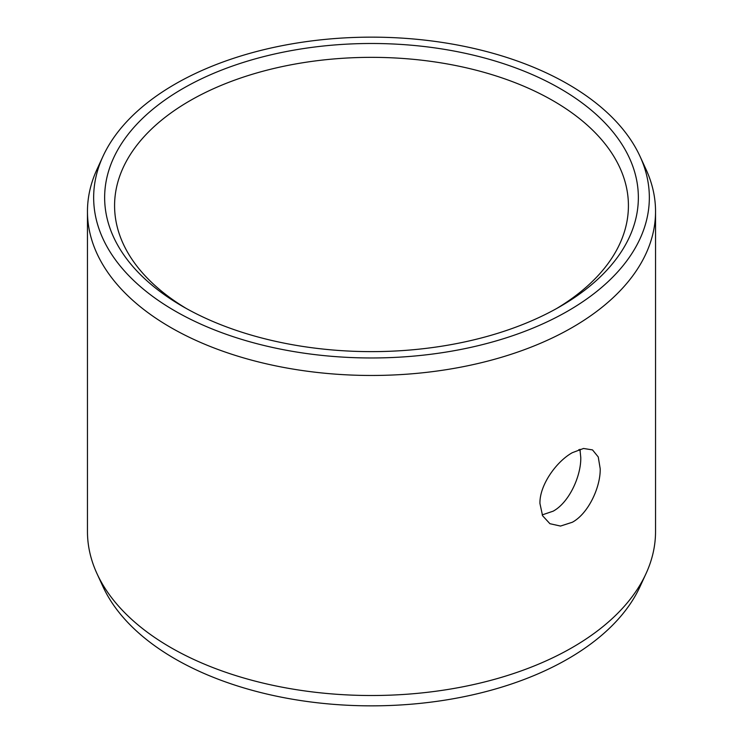 <?xml version="1.0" encoding="UTF-8"?>
<svg xmlns="http://www.w3.org/2000/svg" width="743" height="743" viewBox="0 0 743 743"><rect width="100%" height="100%" fill="white"/><g stroke="black" fill="none" stroke-linecap="round" stroke-linejoin="round"><path stroke-width="1.11" d="M182.806 88.612A266.858 154.07 180 0 1 560.194 88.612A266.858 154.07 180 0 1 560.203 306.497A266.858 154.07 180 0 1 560.194 306.506A266.858 154.07 0 0 1 182.797 306.497A266.858 154.07 0 0 1 182.806 88.612M186.382 308.531A256.92 148.331 0 0 1 114.58 205.681A256.92 148.331 0 0 1 189.837 100.788A256.92 148.331 180 0 1 469.817 68.635A256.92 148.331 180 0 1 628.42 205.681A256.92 148.331 180 0 1 556.618 308.531M542.186 514.899L553.163 511.175C569.268 502.454 581.175 475.817 580.775 457.539L579.939 449.292M572.351 452.673L583.524 448.475L592.515 449.905L598.245 456.954L600.205 468.749C600.613 487.027 588.437 513.534 572.351 522.245L560.51 526.063L549.913 523.704L542.576 515.726L539.947 503.54C539.409 485.188 556.414 461.468 572.351 452.673M655.54 531.524A284.04 163.989 180 0 1 645.973 573.726A284.04 163.989 180 0 1 572.351 647.487A284.04 163.989 0 0 1 297.776 689.894A284.04 163.989 0 0 1 97.027 573.726A284.04 163.989 0 0 1 87.46 531.524L87.46 211.476A284.04 163.989 0 0 0 262.799 362.983A284.04 163.989 0 0 0 572.351 327.431A284.04 163.989 180 0 0 655.54 211.476L655.54 531.524M639.983 156.271A277.836 160.414 180 0 1 567.958 310.983A277.836 160.414 0 0 1 232.763 336.542A277.836 160.414 0 0 1 103.017 156.271A277.836 160.414 0 0 1 175.042 84.135A277.836 160.414 180 0 1 443.608 42.648A277.836 160.414 180 0 1 639.983 156.271L645.973 169.274A284.04 163.989 180 0 1 655.54 211.476M103.017 156.271L97.027 169.274A284.04 163.989 0 0 0 87.46 211.476M578.76 449.673A256.92 148.331 180 0 1 580.246 450.852M645.973 573.726L639.983 586.729A277.836 160.414 180 0 1 567.958 658.865A277.836 160.414 0 0 1 299.392 700.352A277.836 160.414 0 0 1 103.017 586.729L97.027 573.726"/></g></svg>
